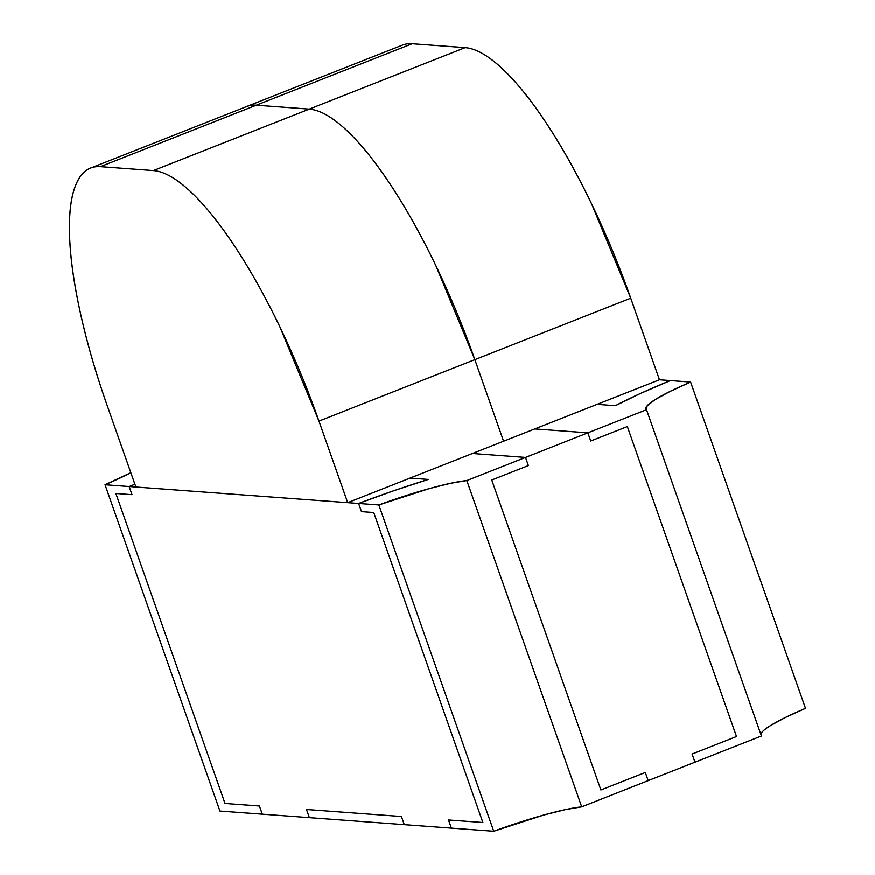 <?xml version="1.0" encoding="UTF-8"?>
<svg xmlns="http://www.w3.org/2000/svg" width="875" height="875" viewBox="0 0 875 875"><rect width="100%" height="100%" fill="white"/><g stroke="black" fill="none" stroke-linecap="round" stroke-linejoin="round"><path stroke-width="1.31" d="M134.914 484.28L129.15 486.555L132.027 494.703L115.872 493.511L132.027 494.703L129.15 486.555L134.914 484.28L129.15 486.555L105.033 484.772L358.619 503.497A153.442 19.502 160.6 0 1 428.323 479.456L410.047 478.111L428.323 479.456L393.498 490.853L358.619 503.497L378.842 504.984L429.275 488.633L450.625 483.317L466.812 480.583L525.492 457.45L528.369 465.598L491.75 480.036L528.369 465.598L525.492 457.45L472.402 453.523L525.492 457.45L466.812 480.583L581.711 806.848A92.422 11.747 -19.4 0 0 493.741 831.25L378.842 504.984A92.422 11.747 160.6 0 1 466.812 480.583L581.711 806.848L565.523 809.583L544.173 814.898L493.741 831.25L451.38 828.122L448.503 819.962L451.38 828.122L493.741 831.25L378.842 504.984L358.619 503.497L361.495 511.645L358.619 503.497A153.442 19.502 160.6 0 1 428.323 479.456L410.047 478.111L428.323 479.456L393.498 490.853L358.619 503.497L129.15 486.555L134.914 484.28M130.845 472.719L105.033 484.772L219.931 811.038L262.292 814.166L219.931 811.038L105.033 484.772A92.422 11.747 160.6 0 0 130.845 472.719M259.416 806.006L262.292 814.166L259.416 806.006L225.028 803.469L115.872 493.511L225.028 803.469L259.416 806.006L225.028 803.469L259.416 806.006L262.292 814.166L259.416 806.006M347.703 502.688L318.97 421.116L279.956 327.031C265.366 296.756 250.305 269.872 234.773 246.378C219.253 222.873 204.433 204.564 190.334 191.428C176.225 178.292 163.909 171.336 153.377 170.559L100.428 166.644C89.895 165.867 81.944 171.325 76.584 183.028C71.225 194.731 68.862 211.772 69.497 234.172C70.131 256.561 73.708 282.603 80.237 312.287C86.767 341.972 95.736 373.034 107.166 405.486L135.887 487.047L347.703 502.688L503.584 441.241L474.852 359.669A261.548 72.373 -111.5 0 0 309.258 109.113L153.377 170.559A261.548 72.373 68.5 0 1 318.97 421.116L474.852 359.669L318.97 421.116L347.703 502.688L135.887 487.047L107.166 405.486A261.548 72.373 68.5 0 1 90.683 168.022A261.548 72.373 68.5 0 1 100.428 166.644L256.309 105.197A261.548 72.373 -111.5 0 0 246.564 106.575A261.548 72.373 68.5 0 1 256.309 105.197L100.428 166.644L153.377 170.559L309.258 109.113L256.309 105.197L309.258 109.113C319.791 109.889 332.106 116.845 346.216 129.981C360.314 143.117 375.134 161.427 390.655 184.92C406.186 208.425 421.247 235.309 435.838 265.584L474.852 359.669L503.584 441.241L347.703 502.688M238.427 112.252L256.309 105.197L238.427 112.252M394.308 50.794L412.191 43.75L465.139 47.655L412.191 43.75L256.309 105.197L309.258 109.113L465.139 47.655C475.672 48.442 487.988 55.398 502.097 68.534C516.195 81.67 531.016 99.98 546.547 123.473C562.067 146.967 577.128 173.863 591.719 204.137L630.744 298.222L659.466 379.794L503.584 441.241L659.466 379.794L630.744 298.222L474.852 359.669L630.744 298.222A261.548 72.373 -111.5 0 0 465.139 47.655L309.258 109.113A261.548 72.373 68.5 0 1 474.852 359.669L503.584 441.241L474.852 359.669L435.838 265.584C421.247 235.309 406.186 208.425 390.655 184.92C375.134 161.427 360.314 143.117 346.216 129.981C332.106 116.845 319.791 109.889 309.258 109.113L256.309 105.197L412.191 43.75A261.548 72.373 -111.5 0 0 402.445 45.128L247.647 106.138M645.969 409.041L645.947 408.953A92.422 11.747 160.6 0 0 646.527 409.741L587.847 432.863L534.756 428.947L587.847 432.863L590.723 441.022L627.342 426.584L736.498 736.542L627.342 426.584L590.723 441.022L587.847 432.863L646.527 409.741L761.425 736.006L694.958 762.202L692.081 754.053L736.498 736.542L692.081 754.053L694.958 762.202L581.711 806.848L648.189 780.642L645.312 772.483L648.189 780.642L645.312 772.483L600.895 789.994L491.75 480.036L600.895 789.994L645.312 772.483L648.189 780.642L761.425 736.006L646.527 409.741L647.139 405.847L655.266 399.558L670.184 391.398L690.605 382.091L670.392 380.592L640.27 393.586L615.387 405.716A153.442 19.502 160.6 0 1 670.392 380.592L690.605 382.091L805.503 708.356A92.422 11.747 -19.4 0 0 760.802 734.234L762.038 732.113M361.495 511.645L373.745 512.553L482.891 822.5L448.503 819.962L482.891 822.5L373.745 512.553L361.495 511.645L373.745 512.553L361.495 511.645L358.619 503.497L361.495 511.645M597.111 404.37L615.387 405.716L597.111 404.37M306.491 809.484L401.428 816.495L404.305 824.644L401.428 816.495L306.491 809.484L309.367 817.633L404.305 824.644L309.367 817.633L306.491 809.484L401.428 816.495L306.491 809.484L309.367 817.633L262.292 814.166L309.367 817.633L306.491 809.484M645.947 408.953A92.422 11.747 160.6 0 1 690.605 382.091L805.503 708.356L785.083 717.664L770.164 725.812M451.38 828.122L404.305 824.644L451.38 828.122L448.503 819.962L451.38 828.122M590.723 441.022L627.342 426.584L590.723 441.022L587.847 432.863L525.492 457.45L472.402 453.523L525.492 457.45L528.369 465.598L525.492 457.45L587.847 432.863L590.723 441.022M736.498 736.542L627.342 426.584L736.498 736.542L692.081 754.053L694.958 762.202L692.081 754.053L736.498 736.542M528.369 465.598L491.75 480.036L600.895 789.994L645.312 772.483L600.895 789.994L491.75 480.036L528.369 465.598M534.756 428.947L587.847 432.863L534.756 428.947M615.387 405.716A153.442 19.502 160.6 0 1 670.392 380.592L659.466 379.794L670.392 380.592L640.27 393.586L615.387 405.716M401.428 816.495L404.305 824.644L401.428 816.495M482.891 822.5L448.503 819.962L482.891 822.5L373.745 512.553L482.891 822.5M132.027 494.703L129.15 486.555L132.027 494.703L115.872 493.511L132.027 494.703M115.872 493.511L225.028 803.469L115.872 493.511M91.766 167.595L246.564 106.575"/></g></svg>
